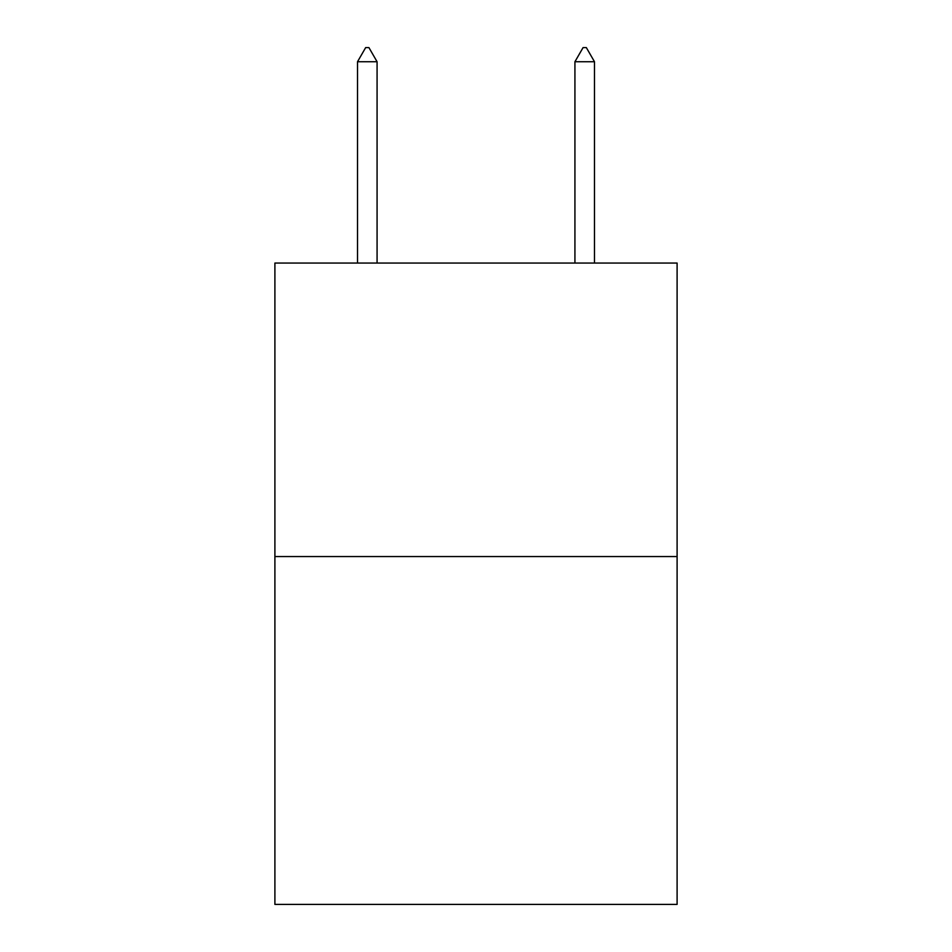 <?xml version="1.0" encoding="UTF-8"?>
<svg xmlns="http://www.w3.org/2000/svg" width="952" height="952" viewBox="0 0 952 952"><rect width="100%" height="100%" fill="white"/><g stroke="black" fill="none" stroke-linecap="round" stroke-linejoin="round"><path stroke-width="1.43" d="M677.098 556.551L677.098 263.05L274.902 263.05L274.902 904.4L677.098 904.4L677.098 556.551L274.902 556.551M377.075 61.737L368.924 47.6L365.663 47.6L357.512 61.737L377.075 61.737L377.075 263.05M357.512 61.737L357.512 263.05M583.076 47.6L586.337 47.6L594.488 61.737L574.925 61.737L583.076 47.6M594.488 263.05L594.488 61.737M574.925 263.05L574.925 61.737"/></g></svg>
